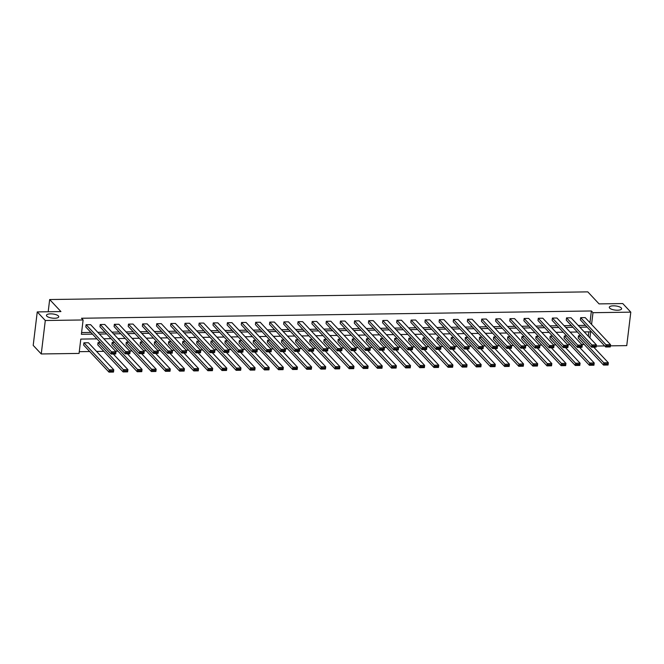 <?xml version="1.0" encoding="UTF-8"?>
<svg xmlns="http://www.w3.org/2000/svg" width="664" height="664" viewBox="0 0 664 664"><rect width="100%" height="100%" fill="white"/><g stroke="black" fill="none" stroke-linecap="round" stroke-linejoin="round"><path stroke-width="1" d="M58.39 315.964A6.192 2.083 -173.1 0 1 58.739 316.794A6.192 2.083 -173.1 0 1 53.518 318.222A6.192 2.083 -173.1 0 1 46.795 316.13A6.192 2.083 -173.1 0 1 46.447 315.3A6.192 2.083 -173.1 0 1 51.676 313.873A6.192 2.083 -173.1 0 1 58.39 315.964M621.255 307.938A6.192 2.083 -173.1 0 1 621.604 308.76A6.192 2.083 -173.1 0 1 616.375 310.196A6.192 2.083 -173.1 0 1 609.66 308.104A6.192 2.083 -173.1 0 1 609.303 307.274A6.192 2.083 -173.1 0 1 614.532 305.847A6.192 2.083 -173.1 0 1 621.255 307.938M96.944 338.864L80.8 339.088L79.066 353.422L41.251 353.962L33.2 345.371L37.25 311.914L60.939 311.574L49.667 299.539L587.798 291.869L599.069 303.896L622.749 303.556L630.8 312.155L626.75 345.612L610.39 345.844M604.73 345.927L596.255 346.044M79.273 351.679L89.681 351.53M96.57 351.43L103.816 351.331M115.445 351.165L117.943 351.132M129.571 350.966L132.078 350.924M143.706 350.758L146.204 350.725M157.833 350.559L160.339 350.526M171.968 350.36L174.466 350.318M186.094 350.152L188.601 350.119M200.229 349.953L202.727 349.92M214.356 349.754L216.862 349.721M228.491 349.554L230.989 349.513M242.617 349.347L245.116 349.314M256.744 349.148L259.25 349.115M270.879 348.949L273.377 348.907M285.005 348.741L287.512 348.708M299.14 348.542L301.639 348.509M313.267 348.343L315.773 348.309M327.402 348.143L329.9 348.102M341.528 347.936L344.035 347.903M355.663 347.737L358.162 347.704M369.79 347.538L372.288 347.496M383.925 347.33L386.423 347.297M398.051 347.131L400.55 347.098M412.178 346.932L414.685 346.898M426.313 346.732L428.811 346.691M440.439 346.525L442.946 346.492M454.574 346.326L457.073 346.293M468.701 346.127L471.208 346.085M482.836 345.919L485.334 345.886M496.962 345.72L499.469 345.687M511.097 345.521L513.596 345.488M525.224 345.322L527.722 345.28M539.359 345.114L541.857 345.081M553.486 344.915L555.984 344.882M567.612 344.716L570.119 344.674M581.747 344.516L584.245 344.475M41.251 353.962L45.293 320.504L83.116 319.965L81.381 334.299L92.52 334.141M37.25 311.914L45.293 320.504M49.667 299.539L48.19 311.756M126.475 353.605L125.297 353.846L99.957 326.788L100.231 324.522L104.763 324.464L130.102 351.522L129.829 353.779L125.297 353.846L125.571 351.588L130.102 351.522L129.754 352.659L126.583 352.7L126.475 353.605L129.646 353.563L129.754 352.659M154.737 353.207L153.558 353.447L128.218 326.381L128.492 324.123L133.016 324.057L158.356 351.115L158.082 353.381L153.558 353.447L153.832 351.181L158.356 351.115L158.015 352.252L154.845 352.302L154.737 353.207L157.907 353.157L158.015 352.252M182.998 352.8L181.82 353.041L156.48 325.982L156.754 323.717L161.277 323.65L186.617 350.716L186.343 352.974L181.82 353.041L182.094 350.783L186.617 350.716L186.277 351.854L183.106 351.895L182.998 352.8L186.169 352.758L186.277 351.854M211.26 352.393L210.081 352.634L184.741 325.576L185.015 323.318L189.539 323.252L214.879 350.31L214.605 352.576L210.081 352.634L210.355 350.376L214.879 350.31L214.538 351.447L211.368 351.488L211.26 352.393L214.43 352.352L214.538 351.447M239.521 351.995L238.343 352.235L213.003 325.177L213.277 322.911L217.8 322.845L243.14 349.911L242.866 352.169L238.343 352.235L238.617 349.978L243.14 349.911L242.8 351.04L239.629 351.09L239.521 351.995L242.692 351.945L242.8 351.04M267.783 351.588L266.596 351.829L241.256 324.771L241.53 322.513L246.062 322.447L271.402 349.505L271.128 351.771L266.596 351.829L266.87 349.571L271.402 349.505L271.061 350.642L267.891 350.683L267.783 351.588L270.953 351.546L271.061 350.642M296.044 351.19L294.857 351.43L269.518 324.364L269.791 322.106L274.323 322.04L299.663 349.106L299.389 351.364L294.857 351.43L295.131 349.164L299.663 349.106L299.323 350.235L296.152 350.285L296.044 351.19L299.207 351.14L299.323 350.235M324.298 350.783L323.119 351.024L297.779 323.966L298.053 321.7L302.585 321.642L327.925 348.7L327.651 350.957L323.119 351.024L323.393 348.766L327.925 348.7L327.584 349.837L324.414 349.878L324.298 350.783L327.468 350.741L327.584 349.837M352.559 350.384L351.38 350.625L326.041 323.559L326.314 321.301L330.846 321.235L356.186 348.293L355.912 350.559L351.38 350.625L351.654 348.359L356.186 348.293L355.838 349.43L352.667 349.48L352.559 350.384L355.73 350.335L355.838 349.43M380.821 349.978L379.642 350.218L354.302 323.161L354.576 320.895L359.108 320.837L384.448 347.894L384.174 350.152L379.642 350.218L379.916 347.961L384.448 347.894L384.099 349.032L380.928 349.073L380.821 349.978L383.991 349.936L384.099 349.032M409.082 349.571L407.903 349.812L382.564 322.754L382.837 320.496L387.369 320.43L412.709 347.488L412.435 349.754L407.903 349.812L408.177 347.554L412.709 347.488L412.361 348.625L409.19 348.666L409.082 349.571L412.253 349.53L412.361 348.625M437.344 349.173L436.165 349.413L410.825 322.355L411.099 320.089L415.631 320.023L440.962 347.089L440.697 349.347L436.165 349.413L436.439 347.156L440.962 347.089L440.622 348.218L437.451 348.268L437.344 349.173L440.514 349.123L440.622 348.218M465.605 348.766L464.426 349.007L439.087 321.949L439.361 319.691L443.884 319.625L469.224 346.683L468.95 348.949L464.426 349.007L464.7 346.749L469.224 346.683L468.884 347.82L465.713 347.861L465.605 348.766L468.776 348.724L468.884 347.82M493.867 348.368L492.688 348.608L467.348 321.542L467.622 319.284L472.145 319.218L497.485 346.284L497.211 348.542L492.688 348.608L492.962 346.342L497.485 346.284L497.145 347.413L493.974 347.463L493.867 348.368L497.037 348.318L497.145 347.413M522.128 347.961L520.949 348.202L495.61 321.144L495.884 318.878L500.407 318.82L525.747 345.878L525.473 348.135L520.949 348.202L521.223 345.944L525.747 345.878L525.407 347.015L522.236 347.056L522.128 347.961L525.299 347.919L525.407 347.015M550.39 347.562L549.203 347.803L523.871 320.737L524.137 318.479L528.668 318.413L554.008 345.471L553.734 347.737L549.203 347.803L549.477 345.537L554.008 345.471L553.668 346.608L550.497 346.658L550.39 347.562L553.56 347.513L553.668 346.608M578.651 347.156L577.464 347.397L552.124 320.338L552.398 318.073L556.93 318.014L582.27 345.072L581.996 347.33L577.464 347.397L577.738 345.139L582.27 345.072L581.93 346.21L578.759 346.251L578.651 347.156L581.822 347.114L581.93 346.21M606.904 346.749L605.726 346.998L580.386 319.932L580.66 317.674L585.191 317.608L610.531 344.666L610.257 346.932L605.726 346.998L606 344.732L610.531 344.666L610.191 345.803L607.02 345.853L606.904 346.749L610.075 346.708L610.191 345.803M81.589 332.556L90.918 332.423M97.799 332.324L105.045 332.216M111.934 332.124L119.171 332.017M126.06 331.917L133.306 331.817M140.195 331.718L147.433 331.618M154.322 331.519L161.568 331.411M168.457 331.319L175.694 331.212M182.583 331.112L189.829 331.012M196.718 330.913L203.956 330.805M210.845 330.713L218.091 330.606M224.971 330.506L232.217 330.406M239.106 330.307L246.352 330.207M253.233 330.108L260.479 330M267.368 329.908L274.606 329.8M281.494 329.701L288.74 329.601M295.629 329.502L302.867 329.394M309.756 329.303L317.002 329.195M323.891 329.095L331.128 328.995M338.017 328.896L345.263 328.796M352.152 328.697L359.39 328.589M366.279 328.497L373.525 328.389M380.406 328.29L387.651 328.19M394.541 328.091L401.778 327.991M408.667 327.892L415.913 327.784M422.802 327.684L430.04 327.584M436.929 327.485L444.174 327.385M451.064 327.286L458.301 327.178M465.19 327.086L472.436 326.978M479.325 326.879L486.563 326.779M493.452 326.68L500.697 326.58M507.586 326.481L514.824 326.373M521.713 326.273L528.959 326.173M535.84 326.074L543.086 325.974M549.975 325.875L557.212 325.767M564.101 325.675L571.347 325.567M578.236 325.468L585.474 325.368M589.956 322.696L591.375 310.976L81.506 318.247L83.116 319.965M592.778 346.957L591.599 347.197L566.259 320.131L566.533 317.873L571.057 317.807L596.396 344.873L596.123 347.131L591.599 347.197L591.873 344.931L596.396 344.873L596.056 346.002L592.886 346.052L592.778 346.957L595.948 346.907L596.056 346.002M564.516 347.355L563.338 347.596L537.998 320.538L538.272 318.28L542.803 318.214L568.143 345.272L567.869 347.538L563.338 347.596L563.611 345.338L568.143 345.272L567.795 346.409L564.624 346.45L564.516 347.355L567.687 347.313L567.795 346.409M536.255 347.762L535.076 348.002L509.736 320.944L510.01 318.678L514.542 318.612L539.882 345.678L539.608 347.936L535.076 348.002L535.35 345.745L539.882 345.678L539.533 346.807L536.363 346.857L536.255 347.762L539.425 347.712L539.533 346.807M507.993 348.16L506.815 348.401L481.475 321.343L481.749 319.085L486.28 319.019L511.62 346.077L511.346 348.343L506.815 348.401L507.089 346.143L511.62 346.077L511.272 347.214L508.101 347.264L507.993 348.16L511.164 348.119L511.272 347.214M479.732 348.567L478.553 348.808L453.213 321.749L453.487 319.484L458.019 319.425L483.359 346.483L483.085 348.741L478.553 348.808L478.827 346.55L483.359 346.483L483.019 347.621L479.848 347.662L479.732 348.567L482.902 348.525L483.019 347.621M451.47 348.974L450.292 349.214L424.952 322.148L425.226 319.89L429.757 319.824L455.097 346.882L454.823 349.148L450.292 349.214L450.565 346.948L455.097 346.882L454.757 348.019L451.586 348.069L451.47 348.974L454.641 348.924L454.757 348.019M423.217 349.372L422.03 349.613L396.69 322.555L396.964 320.289L401.496 320.231L426.836 347.289L426.562 349.546L422.03 349.613L422.304 347.355L426.836 347.289L426.495 348.426L423.325 348.467L423.217 349.372L426.388 349.33L426.495 348.426M394.955 349.779L393.777 350.019L368.437 322.953L368.703 320.695L373.234 320.629L398.574 347.695L398.3 349.953L393.777 350.019L394.042 347.753L398.574 347.695L398.234 348.824L395.063 348.874L394.955 349.779L398.126 349.729L398.234 348.824M366.694 350.177L365.515 350.418L340.175 323.36L340.449 321.102L344.973 321.036L370.313 348.094L370.039 350.36L365.515 350.418L365.789 348.16L370.313 348.094L369.972 349.231L366.802 349.272L366.694 350.177L369.865 350.135L369.972 349.231M338.433 350.584L337.254 350.824L311.914 323.766L312.188 321.5L316.711 321.434L342.051 348.5L341.777 350.758L337.254 350.824L337.528 348.567L342.051 348.5L341.711 349.629L338.54 349.679L338.433 350.584L341.603 350.534L341.711 349.629M310.171 350.982L308.992 351.223L283.652 324.165L283.926 321.907L288.45 321.841L313.79 348.899L313.516 351.165L308.992 351.223L309.266 348.965L313.79 348.899L313.449 350.036L310.279 350.077L310.171 350.982L313.342 350.941L313.449 350.036M281.909 351.389L280.731 351.629L255.391 324.572L255.665 322.306L260.197 322.248L285.537 349.305L285.263 351.563L280.731 351.629L281.005 349.372L285.537 349.305L285.188 350.443L282.017 350.484L281.909 351.389L285.08 351.347L285.188 350.443M253.648 351.796L252.469 352.036L227.129 324.97L227.403 322.712L231.935 322.646L257.275 349.704L257.001 351.97L252.469 352.036L252.743 349.77L257.275 349.704L256.926 350.841L253.756 350.891L253.648 351.796L256.819 351.746L256.926 350.841M225.387 352.194L224.208 352.435L198.868 325.377L199.142 323.111L203.674 323.053L229.014 350.111L228.74 352.368L224.208 352.435L224.482 350.177L229.014 350.111L228.665 351.248L225.494 351.289L225.387 352.194L228.557 352.152L228.665 351.248M197.125 352.601L195.946 352.841L170.607 325.775L170.88 323.517L175.412 323.451L200.752 350.517L200.478 352.775L195.946 352.841L196.22 350.575L200.752 350.517L200.403 351.646L197.241 351.696L197.125 352.601L200.296 352.551L200.403 351.646M168.863 352.999L167.685 353.24L142.345 326.182L142.619 323.924L147.151 323.858L172.491 350.916L172.217 353.182L167.685 353.24L167.959 350.982L172.491 350.916L172.15 352.053L168.98 352.094L168.863 352.999L172.034 352.957L172.15 352.053M140.61 353.406L139.423 353.646L114.083 326.58L114.357 324.322L118.889 324.256L144.229 351.322L143.955 353.58L139.423 353.646L139.697 351.389L144.229 351.322L143.889 352.451L140.718 352.501L140.61 353.406L143.773 353.356L143.889 352.451M112.349 353.804L111.162 354.045L85.822 326.987L86.096 324.729L90.628 324.663L115.968 351.721L115.694 353.987L111.162 354.045L111.436 351.787L115.968 351.721L115.627 352.858L112.457 352.899L112.349 353.804L115.519 353.763L115.627 352.858M591.375 310.976L592.985 312.694L630.8 312.155M589.923 337.959L590.669 331.817L584.262 331.909M577.373 332.008L570.135 332.108M563.246 332.207L556 332.315M549.12 332.415L541.874 332.515M534.985 332.614L527.747 332.714M520.858 332.813L513.612 332.921M506.723 333.013L499.486 333.12M492.597 333.22L485.351 333.32M478.462 333.419L471.224 333.519M464.335 333.618L457.089 333.726M450.2 333.826L442.963 333.926M436.074 334.025L428.828 334.125M421.939 334.224L414.701 334.332M407.812 334.424L400.566 334.531M393.686 334.631L386.44 334.731M379.551 334.83L372.313 334.93M365.424 335.029L358.178 335.137M351.289 335.237L344.052 335.337M337.163 335.436L329.917 335.536M323.028 335.635L315.79 335.743M308.901 335.835L301.655 335.942M294.766 336.042L287.529 336.142M280.64 336.241L273.394 336.341M266.513 336.44L259.267 336.548M252.378 336.648L245.132 336.748M238.251 336.847L231.006 336.947M224.117 337.046L216.879 337.154M209.99 337.246L202.744 337.353M195.855 337.453L188.617 337.553M181.728 337.652L174.483 337.752M167.594 337.851L160.356 337.959M153.467 338.059L146.221 338.159M139.332 338.258L132.095 338.358M125.205 338.457L117.96 338.565M111.079 338.657L103.833 338.764M591.566 324.414L592.985 312.694M99.409 334.042L106.655 333.942M113.544 333.843L120.782 333.735M127.671 333.635L134.917 333.536M141.805 333.436L149.043 333.336M155.932 333.237L163.178 333.129M170.067 333.037L177.305 332.93M184.194 332.83L191.44 332.73M198.32 332.631L205.566 332.531M212.455 332.432L219.701 332.324M226.582 332.224L233.828 332.124M240.717 332.025L247.954 331.925M254.843 331.826L262.089 331.718M268.978 331.627L276.216 331.519M283.105 331.419L290.351 331.319M297.24 331.22L304.477 331.12M311.366 331.021L318.612 330.913M325.501 330.813L332.739 330.713M339.628 330.614L346.874 330.514M353.754 330.415L361 330.307M367.889 330.216L375.127 330.108M382.016 330.008L389.262 329.908M396.151 329.809L403.388 329.709M410.277 329.61L417.523 329.502M424.412 329.402L431.65 329.303M438.539 329.203L445.785 329.103M452.674 329.004L459.911 328.896M466.8 328.804L474.046 328.697M480.935 328.597L488.173 328.497M495.062 328.398L502.308 328.298M509.188 328.199L516.434 328.091M523.323 327.991L530.561 327.892M537.45 327.792L544.696 327.692M551.585 327.593L558.822 327.485M565.711 327.393L572.957 327.286M579.846 327.186L587.084 327.086M588.321 336.241L588.852 331.842M83.913 342.815L88.436 342.748L113.776 369.806L113.502 372.072L108.979 372.13L109.253 369.873L83.913 342.815L83.639 345.072L108.979 372.13L113.328 371.848L113.436 370.944L110.265 370.985L110.158 371.89M98.04 342.607L97.766 344.873L123.106 371.931L123.379 369.674L98.04 342.607L100.422 342.574M112.174 342.408L111.901 344.666L137.24 371.732L137.514 369.466L112.174 342.408L114.557 342.375M126.301 342.209L126.027 344.467L151.367 371.533L151.641 369.267L126.301 342.209L128.683 342.176M140.436 342.01L140.162 344.267L165.502 371.325L165.776 369.068L140.436 342.01L142.818 341.968M154.563 341.802L154.289 344.068L179.629 371.126L179.903 368.869L154.563 341.802L156.945 341.769M168.689 341.603L168.424 343.861L193.763 370.927L194.029 368.661L168.689 341.603L171.08 341.57M182.824 341.404L182.55 343.661L207.89 370.719L208.164 368.462L182.824 341.404L185.206 341.371M196.951 341.196L196.677 343.462L222.017 370.52L222.291 368.263L196.951 341.196L199.333 341.163M211.086 340.997L210.812 343.255L236.152 370.321L236.425 368.055L211.086 340.997L213.468 340.964M225.212 340.798L224.938 343.056L250.278 370.122L250.552 367.856L225.212 340.798L227.594 340.765M239.347 340.599L239.073 342.856L264.413 369.914L264.687 367.657L239.347 340.599L241.729 340.557M253.474 340.391L253.2 342.657L278.54 369.715L278.814 367.458L253.474 340.391L255.856 340.358M267.609 340.192L267.335 342.45L292.675 369.516L292.948 367.25L267.609 340.192L269.991 340.159M281.735 339.993L281.461 342.25L306.801 369.308L307.075 367.051L281.735 339.993L284.117 339.96M295.87 339.785L295.596 342.051L320.936 369.109L321.21 366.852L295.87 339.785L298.252 339.752M309.997 339.586L309.723 341.844L335.063 368.91L335.337 366.652L309.997 339.586L312.379 339.553M324.123 339.387L323.849 341.645L349.189 368.711L349.463 366.445L324.123 339.387L326.505 339.354M338.258 339.188L337.984 341.445L363.324 368.503L363.598 366.246L338.258 339.188L340.64 339.146M352.385 338.98L352.111 341.246L377.451 368.304L377.725 366.047L352.385 338.98L354.767 338.947M366.52 338.781L366.246 341.039L391.586 368.105L391.86 365.839L366.52 338.781L368.902 338.748M380.646 338.582L380.372 340.839L405.712 367.897L405.986 365.64L380.646 338.582L383.028 338.549M394.781 338.374L394.507 340.64L419.847 367.698L420.121 365.441L394.781 338.374L397.163 338.341M408.908 338.175L408.634 340.441L433.974 367.499L434.248 365.241L408.908 338.175L411.29 338.142M423.043 337.976L422.769 340.234L448.109 367.3L448.383 365.034L423.043 337.976L425.425 337.943M437.169 337.777L436.895 340.034L462.235 367.092L462.509 364.835L437.169 337.777L439.551 337.735M451.304 337.569L451.03 339.835L476.37 366.893L476.644 364.636L451.304 337.569L453.686 337.536M465.431 337.37L465.157 339.628L490.497 366.694L490.771 364.428L465.431 337.37L467.813 337.337M479.557 337.171L479.284 339.428L504.623 366.486L504.897 364.229L479.557 337.171L481.939 337.138M493.692 336.963L493.418 339.229L518.758 366.287L519.032 364.03L493.692 336.963L496.074 336.93M507.819 336.764L507.545 339.03L532.885 366.088L533.159 363.831L507.819 336.764L510.201 336.731M521.954 336.565L521.68 338.823L547.02 365.889L547.294 363.623L521.954 336.565L524.336 336.532M536.08 336.366L535.806 338.623L561.146 365.681L561.42 363.424L536.08 336.366L538.462 336.324M550.215 336.158L549.941 338.424L575.281 365.482L575.555 363.225L550.215 336.158L552.597 336.125M564.342 335.959L564.068 338.217L589.408 365.283L589.682 363.017L564.342 335.959L566.724 335.926M578.477 335.76L578.203 338.017L603.543 365.075L603.817 362.818L578.477 335.76L580.859 335.727M580.66 317.674L607.02 345.853M593.74 347.164L608.34 362.751L608.066 365.017L603.543 365.075L607.892 364.793L608 363.889L604.829 363.93L604.721 364.835M604.829 363.93L603.817 362.818L608.34 362.751L608 363.889M566.533 317.873L592.886 346.052M552.398 318.073L578.759 346.251M579.614 347.363L594.214 362.959L593.94 365.217L589.408 365.283L593.757 364.993L593.865 364.088L590.694 364.138L590.586 365.042M590.694 364.138L589.682 363.017L594.214 362.959L593.865 364.088M565.487 347.571L580.079 363.158L579.805 365.416L575.281 365.482L579.63 365.2L579.738 364.295L576.568 364.337L576.46 365.241M576.568 364.337L575.555 363.225L580.079 363.158L579.738 364.295M538.272 318.28L564.624 346.45M551.352 347.77L565.952 363.357L565.678 365.623L561.146 365.681L565.496 365.399L565.612 364.494L562.441 364.536L562.325 365.441M562.441 364.536L561.42 363.424L565.952 363.357L565.612 364.494M524.137 318.479L550.497 346.658M537.226 347.969L551.817 363.557L551.543 365.822L547.02 365.889L551.369 365.598L551.477 364.694L548.306 364.743L548.198 365.648M548.306 364.743L547.294 363.623L551.817 363.557L551.477 364.694M510.01 318.678L536.363 346.857M523.091 348.177L537.691 363.764L537.417 366.022L532.885 366.088L537.234 365.798L537.35 364.893L534.18 364.943L534.072 365.847M534.18 364.943L533.159 363.831L537.691 363.764L537.35 364.893M495.884 318.878L522.236 347.056M508.964 348.376L523.564 363.963L523.29 366.221L518.758 366.287L523.107 366.005L523.215 365.1L520.045 365.142L519.937 366.047M520.045 365.142L519.032 364.03L523.564 363.963L523.215 365.1M481.749 319.085L508.101 347.264M494.829 348.575L509.429 364.162L509.155 366.428L504.623 366.486L508.981 366.204L509.089 365.3L505.918 365.341L505.81 366.246M505.918 365.341L504.897 364.229L509.429 364.162L509.089 365.3M467.622 319.284L493.974 347.463M480.703 348.774L495.302 364.37L495.029 366.628L490.497 366.694L494.846 366.403L494.954 365.499L491.783 365.549L491.675 366.453M491.783 365.549L490.771 364.428L495.302 364.37L494.954 365.499M453.487 319.484L479.848 347.662M466.568 348.982L481.168 364.569L480.894 366.827L476.37 366.893L480.719 366.611L480.827 365.706L477.657 365.748L477.549 366.652M477.657 365.748L476.644 364.636L481.168 364.569L480.827 365.706M439.361 319.691L465.713 347.861M452.441 349.181L467.041 364.768L466.767 367.034L462.235 367.092L466.584 366.81L466.692 365.906L463.522 365.947L463.414 366.852M463.522 365.947L462.509 364.835L467.041 364.768L466.692 365.906M425.226 319.89L451.586 348.069M438.315 349.38L452.906 364.968L452.632 367.233L448.109 367.3L452.458 367.009L452.566 366.105L449.395 366.154L449.287 367.059M449.395 366.154L448.383 365.034L452.906 364.968L452.566 366.105M411.099 320.089L437.451 348.268M424.18 349.588L438.779 365.175L438.506 367.433L433.974 367.499L438.323 367.209L438.431 366.304L435.269 366.354L435.152 367.258M435.269 366.354L434.248 365.241L438.779 365.175L438.431 366.304M396.964 320.289L423.325 348.467M410.053 349.787L424.645 365.374L424.371 367.632L419.847 367.698L424.196 367.416L424.304 366.511L421.134 366.553L421.026 367.458M421.134 366.553L420.121 365.441L424.645 365.374L424.304 366.511M382.837 320.496L409.19 348.666M395.918 349.986L410.518 365.573L410.244 367.839L405.712 367.897L410.061 367.615L410.178 366.711L407.007 366.752L406.891 367.657M407.007 366.752L405.986 365.64L410.518 365.573L410.178 366.711M368.703 320.695L395.063 348.874M381.792 350.185L396.383 365.781L396.109 368.039L391.586 368.105L395.935 367.814L396.043 366.91L392.872 366.96L392.764 367.864M392.872 366.96L391.86 365.839L396.383 365.781L396.043 366.91M354.576 320.895L380.928 349.073M367.657 350.393L382.257 365.98L381.983 368.238L377.451 368.304L381.8 368.022L381.916 367.117L378.746 367.159L378.638 368.063M378.746 367.159L377.725 366.047L382.257 365.98L381.916 367.117M340.449 321.102L366.802 349.272M353.53 350.592L368.13 366.179L367.856 368.445L363.324 368.503L367.673 368.221L367.781 367.317L364.611 367.358L364.503 368.263M364.611 367.358L363.598 366.246L368.13 366.179L367.781 367.317M326.314 321.301L352.667 349.48M339.395 350.791L353.995 366.379L353.721 368.644L349.189 368.711L353.547 368.42L353.655 367.516L350.484 367.565L350.376 368.47M350.484 367.565L349.463 366.445L353.995 366.379L353.655 367.516M312.188 321.5L338.54 349.679M325.269 350.99L339.868 366.586L339.594 368.844L335.063 368.91L339.412 368.62L339.52 367.715L336.349 367.765L336.241 368.669M336.349 367.765L335.337 366.652L339.868 366.586L339.52 367.715M298.053 321.7L324.414 349.878M311.134 351.198L325.733 366.785L325.46 369.043L320.936 369.109L325.285 368.827L325.393 367.922L322.223 367.964L322.115 368.869M322.223 367.964L321.21 366.852L325.733 366.785L325.393 367.922M283.926 321.907L310.279 350.077M297.007 351.397L311.607 366.984L311.333 369.25L306.801 369.308L311.15 369.026L311.258 368.122L308.088 368.163L307.98 369.068M308.088 368.163L307.075 367.051L311.607 366.984L311.258 368.122M269.791 322.106L296.152 350.285M282.881 351.596L297.472 367.192L297.198 369.45L292.675 369.516L297.024 369.226L297.132 368.321L293.961 368.371L293.853 369.275M293.961 368.371L292.948 367.25L297.472 367.192L297.132 368.321M255.665 322.306L282.017 350.484M268.746 351.804L283.345 367.391L283.072 369.649L278.54 369.715L282.889 369.433L283.005 368.528L279.834 368.57L279.718 369.474M279.834 368.57L278.814 367.458L283.345 367.391L283.005 368.528M241.53 322.513L267.891 350.683M254.619 352.003L269.211 367.59L268.937 369.856L264.413 369.914L268.762 369.632L268.87 368.727L265.7 368.769L265.592 369.674M265.7 368.769L264.687 367.657L269.211 367.59L268.87 368.727M227.403 322.712L253.756 350.891M240.484 352.202L255.084 367.79L254.81 370.055L250.278 370.122L254.627 369.831L254.744 368.927L251.573 368.976L251.457 369.881M251.573 368.976L250.552 367.856L255.084 367.79L254.744 368.927M213.277 322.911L239.629 351.09M226.358 352.401L240.949 367.997L240.683 370.255L236.152 370.321L240.501 370.031L240.609 369.126L237.438 369.176L237.33 370.08M237.438 369.176L236.425 368.055L240.949 367.997L240.609 369.126M199.142 323.111L225.494 351.289M212.223 352.609L226.822 368.196L226.548 370.454L222.017 370.52L226.374 370.238L226.482 369.333L223.311 369.375L223.204 370.28M223.311 369.375L222.291 368.263L226.822 368.196L226.482 369.333M185.015 323.318L211.368 351.488M198.096 352.808L212.696 368.396L212.422 370.661L207.89 370.719L212.239 370.437L212.347 369.533L209.177 369.574L209.069 370.479M209.177 369.574L208.164 368.462L212.696 368.396L212.347 369.533M170.88 323.517L197.241 351.696M183.961 353.007L198.561 368.603L198.287 370.861L193.763 370.927L198.113 370.637L198.221 369.732L195.05 369.782L194.942 370.686M195.05 369.782L194.029 368.661L198.561 368.603L198.221 369.732M156.754 323.717L183.106 351.895M169.835 353.215L184.434 368.802L184.16 371.06L179.629 371.126L183.978 370.844L184.086 369.939L180.915 369.981L180.807 370.885M180.915 369.981L179.903 368.869L184.434 368.802L184.086 369.939M142.619 323.924L168.98 352.094M155.7 353.414L170.299 369.001L170.025 371.259L165.502 371.325L169.851 371.043L169.959 370.138L166.788 370.18L166.681 371.085M166.788 370.18L165.776 369.068L170.299 369.001L169.959 370.138M128.492 324.123L154.845 352.302M141.573 353.613L156.173 369.201L155.899 371.466L151.367 371.533L155.716 371.242L155.824 370.338L152.654 370.387L152.546 371.292M152.654 370.387L151.641 369.267L156.173 369.201L155.824 370.338M114.357 324.322L140.718 352.501M127.447 353.812L142.038 369.408L141.764 371.666L137.24 371.732L141.59 371.442L141.698 370.537L138.527 370.587L138.419 371.491M138.527 370.587L137.514 369.466L142.038 369.408L141.698 370.537M100.231 324.522L126.583 352.7M113.312 354.02L127.911 369.607L127.637 371.865L123.106 371.931L127.455 371.649L127.571 370.744L124.4 370.786L124.284 371.691M124.4 370.786L123.379 369.674L127.911 369.607L127.571 370.744M86.096 324.729L112.457 352.899M110.265 370.985L109.253 369.873L113.776 369.806L113.436 370.944"/></g></svg>
